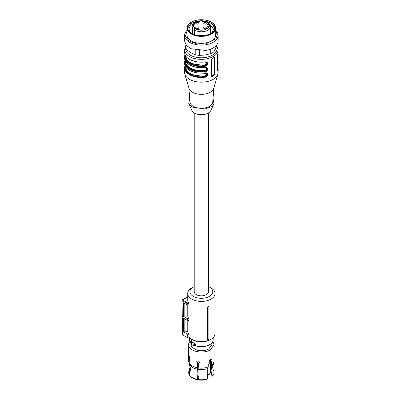 <?xml version="1.0" encoding="UTF-8"?>
<svg xmlns="http://www.w3.org/2000/svg" width="400" height="400" viewBox="0 0 400 400"><rect width="100%" height="100%" fill="white"/><g stroke="black" fill="none" stroke-linecap="round" stroke-linejoin="round"><path stroke-width="0.6" d="M194.2 112.925L194.2 291.7A7.16 4.135 0 0 0 196.295 294.625A7.16 4.135 0 0 0 204.1 295.52A7.16 4.135 0 0 0 208.52 291.7L208.52 112.925M208.895 306.49L208.895 306.845A14.16 8.175 180 0 1 207.7 307.23L207.445 306.975A13.65 7.88 180 0 0 208.895 306.49M208.895 339.13L208.895 339.37A13.65 7.88 0 0 1 207.445 339.855L207.615 339.55A13.985 8.075 -0 0 0 208.895 339.13L208.895 306.845M187.76 320.505L187.76 331.625A13.65 7.88 0 0 0 188.91 334.205L188.91 336.945A13.65 7.88 0 0 0 191.71 339.29A13.65 7.88 0 0 0 211.01 339.29A13.65 7.88 0 0 0 215.005 333.72L215.005 293.53A13.65 7.88 0 0 0 211.01 287.96L209.43 287.045A11.41 6.59 180 0 1 209.43 296.36A11.41 6.59 180 0 1 193.29 296.36A11.41 6.59 180 0 1 193.29 287.045A11.41 6.59 180 0 1 194.2 286.575M193.29 287.045L191.71 287.96A13.65 7.88 0 0 0 187.71 293.53A13.65 7.88 0 0 0 191.71 299.1A13.65 7.88 0 0 0 206.58 300.81A13.65 7.88 0 0 0 215.005 293.53M207.445 339.855L207.445 306.975M207.615 339.55L207.7 307.23M187.71 293.53L187.71 299.925A13.65 7.88 0 0 0 188.675 302.83L188.91 303.61L187.22 303.61L187.455 302.83L188.675 302.83M187.22 303.61L187.245 304.98L188.91 304.98L188.91 303.61M187.76 331.625L183.685 331.9L183.585 318.26L187.475 320.505L188.91 320.505L188.91 318.68A13.65 7.88 0 0 1 187.76 316.095L187.76 304.98M192.5 339.745L192.5 339.745A12.53 7.235 0 0 0 192.5 339.745L191.71 339.29L192.5 339.745A12.53 7.235 0 0 0 210.22 339.745L211.01 339.29M187.455 302.83L182.42 299.925L187.71 297.015M187.245 304.98L183.465 302.8L183.57 316.44L187.45 318.68L188.91 318.68M187.76 316.095L184.165 316.095L183.57 316.44M184.165 303.2L184.165 316.095M187.475 320.505L187.45 318.68M184.165 331.625L184.165 318.595M188.91 334.205L187.685 334.205L183.685 331.9M187.29 296.92L182.14 299.895A0.56 0.325 -120 0 1 182.42 299.925A0.56 0.325 120 0 0 182.025 300.61L182.54 334.86L187.74 337.86L187.685 334.205M187.74 337.86L189.75 337.86M208.52 286.575A11.41 6.59 180 0 1 209.43 287.045L211.01 287.96M182.54 334.86L182.54 334.405M182.025 300.61L182.025 300.155L182.025 300.61L187.22 303.615M211.475 365.73L211.62 363.365M213.215 369.835L213.44 370.25A12.665 7.315 0 0 0 213.395 370.175A12.665 7.315 0 0 0 213.385 370.155M213.6 374.335L213.37 374.84A12.425 7.175 180 0 1 212.525 376.145L211.095 374.55L212.52 375.915A12.665 7.315 0 0 0 213.6 374.335A12.665 7.315 0 0 0 213.73 370.875L213.015 369.33M211.095 374.55L210.56 370.22L211.62 364.525L211.37 361.61M210.76 358.835L210.29 360.655L210.765 360.93L210.765 361.71L211.645 361.7L212.105 362.895L212.105 364.735L211.05 370.505L211.61 374.845M199.41 362.375L198.605 363.145L198.98 373.525L198.625 379.595A12.665 7.315 0 0 0 207.355 378.895L207.735 377.085L207.175 372.375L208.23 366.975L208.23 365.13L209.975 362.165L209.975 361.385L209.45 361.11M207.355 378.895L206.82 379.44A12.425 7.175 0 0 1 198.685 380L198.625 379.595M197.695 362.6L198.075 372.98L197.605 379.835A12.425 7.175 0 0 1 189.515 375.16L189.28 374.655A12.665 7.315 0 0 0 197.545 379.43L197.9 373.355L197.52 367.79L197.695 362.6L196.92 361.22M189.355 358.145L189.2 362.985L190.605 369.145L189.28 374.655M197.545 379.43L197.605 379.835M189.65 364.825L190.06 367.15L189.325 370.175A12.665 7.315 0 0 0 188.99 374.035L190.315 368.52L188.605 360.77A12.755 7.365 0 0 0 188.91 362.36L188.91 357.545L189.475 357.46M188.99 374.035L189.345 374.515M210.765 361.71L210.29 361.435L210.29 360.655M210.765 360.93L211.31 359.51L211.05 358.89L210.375 358.975L209.335 360.655L209.975 361.385L209.65 361.31M198.605 363.145L199.43 362.185C198.51 360.62 197.605 360.48 196.73 361.77L197.52 362.975M199.345 362.57L199.43 362.185M196.81 361.395L196.73 361.77M188.855 355.43L188.755 356.025C188.915 355.08 189.155 355.6 189.48 357.58L189.28 358.19M188.755 356.025L188.91 357.545M189.27 363.95L188.91 362.36M189.885 341.465A12.755 7.365 0 0 0 188.605 344.68A12.755 7.365 0 0 0 196.48 351.48A12.755 7.365 0 0 0 210.375 349.885L214.11 344.68L212.835 341.465M197.015 346.28L197.015 350.205C201.385 351.205 205.31 350.795 208.795 348.97L211.875 344.68L211.875 342.98M190.845 342.98L190.845 344.68A10.515 6.07 0 0 0 191.785 347.19L191.785 344.695M197.015 350.205L191.785 347.19M191.51 342.41L191.51 342.07A11.83 6.83 180 0 1 191.37 341.945L192.065 341.98L195.02 343.725L195.545 344.235L195.545 345.695A11.83 6.83 0 0 0 209.725 344.575A11.83 6.83 0 0 0 213.19 339.745C213.135 341.725 211.95 343.405 209.63 344.78C205.385 346.965 200.715 347.335 195.63 345.895L195.545 345.695A0.67 0.39 0 0 0 194.84 345.71L194.745 345.74A0.445 0.31 73.5 0 1 194.555 345.985L193.905 345.92A1.34 0.775 -60 0 1 193.63 345.305A1.34 0.775 -60 0 1 194.35 343.825L194.84 344.25L194.59 343.67L194.35 343.825M192.065 341.98A1.12 0.645 180 0 1 191.985 342.165L191.43 342.645M191.37 341.945L191.37 339.085M195.02 343.725L195.02 340.87M197.89 360.86A9.1 5.255 0 0 0 198.44 360.98M199.345 362.45L199.345 361.79M204.78 73.04L206.565 73.37L207.28 74.54C207.095 75.775 206.235 76.495 204.69 76.7L204.785 77.315C208.615 76.985 208.58 71.97 204.785 72.935L204.69 73.045M184.935 65.855L185.37 65.545L184.935 65.855A16.78 9.69 0 0 0 184.58 67.835L184.58 72.49A16.78 9.69 0 0 0 184.82 74.12A16.78 9.69 0 0 0 189.495 79.34A16.78 9.69 0 0 0 206.45 81.72A16.78 9.69 0 0 0 217.9 74.12A16.78 9.69 0 0 0 218.14 72.49L218.14 67.835L217.785 69.81C216.675 72.36 216.685 67.26 217.785 65.425L218.14 63.45L218.14 62.355L217.785 64.33C216.675 66.88 216.685 61.78 217.785 59.945L218.14 57.97L218.14 56.87L217.785 58.85C216.675 61.4 216.685 56.3 217.785 54.465L218.14 49.655L216.8 45.635M204.785 61.97L196.47 61.94L189.965 59.755L187.125 57.74C185.45 56.145 184.6 54.395 184.58 52.49A16.78 9.69 0 0 0 189.495 59.34A16.78 9.69 0 0 0 204.785 61.97C208.595 60.98 208.575 66.075 204.785 66.355L204.415 65.01L205.835 64.36L206.345 63.415L205.83 62.33L205.35 62.13M204.69 67.565L204.785 67.45C208.595 66.46 208.575 71.555 204.785 71.835L204.69 71.22A16.33 9.43 180 0 1 189.81 68.655A16.33 9.43 180 0 1 185.195 60.635M212.405 58.32L211.535 59.645L211.535 76.085L211.795 76.61L212.405 76.585A16.78 9.69 0 0 0 213.99 75.675L214.7 74.255L214.7 57.815L214.5 57.32L213.99 57.405A16.78 9.69 0 0 1 212.405 58.32M185 60.19L185 60.185A0.445 0.36 -160.1 0 0 184.935 60.375A16.78 9.69 0 0 0 184.58 62.355A16.78 9.69 0 0 0 189.495 69.205A16.78 9.69 0 0 0 204.785 71.835M185 54.71L185 54.705A0.445 0.36 19.9 0 0 184.95 54.795L184.58 56.87A16.78 9.69 0 0 0 189.495 63.725A16.78 9.69 0 0 0 204.785 66.355M206.345 73.26L206.815 74.27C206.65 75.485 205.88 76.26 204.505 76.59L204.415 75.97L205.835 75.32L206.345 74.375L205.83 73.29L205.35 73.09M184.82 74.12L189.01 88.32A12.53 7.235 0 0 0 192.5 92.22A12.53 7.235 0 0 0 205.16 94A12.53 7.235 0 0 0 213.71 88.32L217.9 74.12M217.785 69.81A0.445 0.36 -160.1 0 0 217.35 69.39L217.02 69.955M217.35 65.74L217.785 65.425L217.35 65.74M217.54 60.705A16.33 9.43 180 0 1 217.35 63.91A0.445 0.36 19.9 0 1 217.785 64.33M217.4 61.135A16.11 9.3 180 0 1 217.16 63.8L217.02 64.475M217.35 60.26L217.785 59.945L217.35 60.26M217.54 55.22A16.33 9.43 180 0 1 217.35 58.43A0.445 0.36 19.9 0 1 217.785 58.85M217.4 55.655A16.11 9.3 180 0 1 217.16 58.32L217.02 58.995M217.35 54.78L217.785 54.465L217.35 54.78M206.555 62.405L204.69 62.085L206.565 62.41L207.28 63.575C207.095 64.815 206.235 65.535 204.69 65.74A16.33 9.43 0 0 1 185.195 55.155M204.78 67.56L206.555 67.885L196.47 67.42L189.965 65.235L187.125 63.22C185.45 61.625 184.6 59.875 184.58 57.97L184.58 56.87A16.78 9.69 0 0 1 184.935 54.895A0.445 0.36 19.9 0 1 184.95 54.795L184.99 54.68M206.555 67.885L207.28 69.06C207.095 70.295 206.235 71.015 204.69 71.22L204.415 70.49L205.835 69.84L206.345 68.895L205.83 67.81L205.35 67.61M214.015 57.39A1.12 0.645 -60 0 1 214.015 57.42L214.015 73.86A1.12 0.645 -60 0 1 213.225 75.23L211.645 76.145A1.12 0.645 -60 0 1 211.545 76.195M188.88 87.875L189.96 102.01A11.41 6.59 0 0 0 193.29 106.38A11.41 6.59 0 0 0 205.49 107.86A11.41 6.59 0 0 0 212.76 102.01L213.84 87.875M216.9 69.185A0.445 0.36 -161 0 0 217.16 69.28L216.925 69.615M216.9 63.705A0.445 0.36 19 0 0 217.16 63.8L216.925 64.135M216.9 58.225A0.445 0.36 19 0 0 217.16 58.32L216.925 58.655M206.345 62.3L206.815 63.31C206.65 64.525 205.88 65.3 204.505 65.63L190.46 63.355L186.27 59.765L185.35 55.465M206.345 67.78L206.815 68.79C206.65 70.005 205.88 70.78 204.505 71.11A16.11 9.3 180 0 1 189.97 68.565A16.11 9.3 180 0 1 185.35 60.945M189.68 98.38L188.75 103.615L192.145 107.04L204.78 108.98L210.625 107.01L213.97 103.615L213.035 98.38M188.75 103.615L191.835 110.46A9.845 5.685 0 0 0 194.4 113.045A9.845 5.685 0 0 0 203.94 114.51A9.845 5.685 0 0 0 210.885 110.46L213.97 103.615M202.705 21.465L202.285 21.12A0.445 0.26 0 0 0 202.59 21.445L204.2 21.72A0.445 0.26 0 0 0 204.755 21.545L205.175 21.64M202.705 21.22L202.385 20.93A8.055 4.65 0 0 0 195.665 22.255A8.055 4.65 0 0 0 194.425 23.18L194.425 24.125A0.445 0.26 0 0 1 193.975 24.38L193.56 24.38A8.055 4.65 0 0 0 193.56 26.705L193.975 26.705A0.445 0.26 0 0 1 194.425 26.965L194.425 29.925A9.175 5.295 0 0 0 207.845 30.2A9.175 5.295 0 0 0 210.535 26.455C209.715 23.435 207.885 21.67 205.05 21.16M194.425 34.595L194.425 29.925M192.41 33.77L192.41 27.62L193.56 26.705M192.41 25.295L193.56 24.38M208.5 23.935L208.665 24.185L208.16 24.51L208.4 24.31L208.105 23.97L207.015 24.185L207.3 24.5L206.895 24.03L208.5 23.935L208.665 24.55L208.665 24.18M208.4 24.47L208.105 23.97L207.785 24.26M197.995 29.28L199.795 29.195L198.395 29.325L198.66 29.575L197.995 29.195M206.5 28.51A1.68 0.97 0 0 0 206.995 27.825A1.68 0.97 0 0 0 205.79 26.9A1.68 0.97 0 0 0 204.13 27.14A1.68 0.97 0 0 0 203.635 27.825A1.68 0.97 0 0 0 204.84 28.755A1.68 0.97 0 0 0 206.5 28.51M205.79 22.33L206.995 23.26L206.5 23.945L204.84 24.19L203.635 23.26L204.13 22.575L205.79 22.33M197.88 22.33L199.085 23.26L198.59 23.945L196.93 24.19L195.725 23.26L196.22 22.575L197.88 22.33M198.59 28.51A1.68 0.97 0 0 0 199.085 27.825A1.68 0.97 0 0 0 197.88 26.9A1.68 0.97 0 0 0 196.22 27.14A1.68 0.97 0 0 0 195.725 27.825A1.68 0.97 0 0 0 196.93 28.755A1.68 0.97 0 0 0 198.59 28.51M208.2 26.675L208.63 26.675L208.2 26.805L208.2 27.25L206.84 26.78L208.2 26.535L208.2 26.805M199.465 21.965L199.795 21.51L199.795 22.195L198.755 21.7L198.18 21.835L198.515 22.17L197.995 21.835L198.925 21.62L199.465 22.125M208.4 24.675L208.105 24.335M208.1 24.2L208.5 24.3M205.875 28.74A1.68 0.97 0 0 0 205.79 28.725A1.68 0.97 0 0 0 204.755 28.74M205.875 24.175A1.68 0.97 0 0 0 205.79 24.16A1.68 0.97 0 0 0 204.755 24.175M197.965 24.175A1.68 0.97 0 0 0 197.88 24.16A1.68 0.97 0 0 0 196.845 24.175M197.965 28.74A1.68 0.97 0 0 0 197.88 28.725A1.68 0.97 0 0 0 196.845 28.74M208 26.675L207.195 26.805L208 27.125L208 26.805M199.795 22.195L199.585 21.875M211.17 22.075L211.485 22.255A14.32 8.265 180 0 1 215.19 25.96A14.32 8.265 180 0 1 215.68 28.1A14.32 8.265 180 0 1 205.065 36.085A14.32 8.265 180 0 1 187.53 30.24A14.32 8.265 180 0 1 187.04 28.1A14.32 8.265 180 0 1 191.235 22.255L191.55 22.075A13.87 8.01 180 0 1 197.77 20A13.87 8.01 180 0 1 211.17 22.075A13.87 8.01 180 0 1 214.76 25.665A13.87 8.01 180 0 1 204.95 35.47A13.87 8.01 180 0 1 187.96 29.81A13.87 8.01 180 0 1 191.55 22.075M194.425 23.345A12.25 7.07 0 0 0 189.11 29.175A12.25 7.07 0 0 0 191.055 33M211.665 33L213.61 29.175L209.68 23.985M197.065 21.34A13.37 7.72 0 0 0 188.24 30.13M214.48 30.13A13.37 7.72 0 0 0 205.655 21.34M204.94 21.215A13.37 7.72 0 0 0 202.69 20.97M215.095 28.19L211.225 23.11L202.535 20.735M200.185 20.735L197.8 20.975L190.69 23.635L187.625 28.19M197.8 20.06A13.76 7.945 0 0 0 187.6 27.735A13.76 7.945 0 0 0 204.92 35.41A13.76 7.945 0 0 0 215.12 27.735A13.76 7.945 0 0 0 197.8 20.06M187.04 28.1L187.04 35.045A14.32 8.265 0 0 0 205.065 43.03A14.32 8.265 0 0 0 215.68 35.045L215.68 28.1M187.04 30.915L185.455 36.065L188.965 40.885L196.445 43.835L205.5 43.97L215.955 38.835L217.36 34.855L215.68 30.915M215.68 30.355A16.78 9.69 180 0 1 218.14 35.41A16.78 9.69 180 0 1 205.705 44.765A16.78 9.69 180 0 1 184.58 35.41A16.78 9.69 180 0 1 187.04 30.355M184.58 35.41L184.58 41.07L186.31 45.355L191.145 48.755L205.705 50.43A16.78 9.69 0 0 0 218.14 41.07L218.14 35.41M185.81 44.71L185.81 47.46A15.66 9.04 0 0 0 186.965 49.955L191.075 52.855L195.185 54.7A15.66 9.04 0 0 0 199.51 55.37L205.125 55.025L210.74 53.63L210.74 49.105M210.74 53.63A15.66 9.04 0 0 0 213.9 51.805L213.9 47.505M199.51 55.37L199.51 50.7M195.185 54.7L195.185 50.08M186.965 49.955L186.965 46.05M213.9 51.805L215.405 49.09L216.91 44.71M211.835 366.225A12.38 7.145 0 0 0 213.27 364.365L212.66 367.15L213.07 369.47M198.7 369.395A12.38 7.145 0 0 0 207.955 368.46M189.56 364.575A12.38 7.145 0 0 0 197.62 369.225M212.105 364.735A12.755 7.365 0 0 0 214.11 360.77L213.27 364.365M211.62 362.61L212.105 362.895M198.605 367.96A12.755 7.365 0 0 0 208.23 366.975M189.2 362.985A12.755 7.365 0 0 0 197.52 367.79M194.745 345.74A0.895 0.515 -60 0 1 194.26 345.305A0.895 0.515 -60 0 1 194.745 344.32L194.745 345.74M194.35 345.955A1.34 0.775 -60 0 1 193.905 345.92L191.375 344.46A1.34 0.775 -60 0 1 191.095 343.845A1.34 0.775 -60 0 1 191.595 342.595M191.985 342.165L194.59 343.67A1.12 0.645 0 0 1 194.86 343.595M191.375 344.46L191.625 342.27A0.67 0.39 0 0 0 191.51 342.07A0.445 0.305 -49.1 0 1 191.555 341.875M191.04 343.2L189.53 339.745A11.83 6.83 0 0 0 191.07 343.115M195.545 344.235A0.67 0.39 0 0 0 194.84 344.25M207.4 375.455A9.09 5.25 0 0 0 210.45 371.53L210.45 361.525M207.3 374.73L207.3 370.9M197.965 376.265L198.9 376.27L198.9 371.125M198.9 361.235L198.9 362.735M198.895 376.32L197.96 376.32M204.785 72.935A16.78 9.69 180 0 1 189.495 70.3A16.78 9.69 180 0 1 184.58 63.45L184.99 60.16M184.99 65.64L184.58 67.835A16.78 9.69 0 0 0 189.495 74.685A16.78 9.69 0 0 0 204.785 77.315M184.58 52.49L184.58 49.655A16.78 9.69 0 0 0 189.495 56.505A16.78 9.69 0 0 0 207.78 58.605A16.78 9.69 0 0 0 218.14 49.655M184.58 57.97A16.78 9.69 0 0 0 189.495 64.82A16.78 9.69 0 0 0 204.785 67.45M185.195 66.115A16.33 9.43 0 0 0 204.69 76.7L190.46 74.315L186.27 70.725L185.35 66.43M217.4 66.615L217.35 69.39A16.33 9.43 0 0 0 217.54 66.185M216.505 46.44A15.66 9.04 180 0 1 209.16 56.585A15.66 9.04 180 0 1 190.285 55.135A15.66 9.04 180 0 1 185.83 47.565M214.7 57.815L214.015 57.42M214.015 73.86L214.7 74.255M213.99 75.675L213.225 75.23M211.645 76.145L212.405 76.585M185.7 67.015L185.7 67.1A15.66 9.04 0 0 0 190.285 73.495A15.66 9.04 0 0 0 204.415 75.97M185.7 56.055L185.7 56.14A15.66 9.04 0 0 0 190.285 62.535A15.66 9.04 0 0 0 204.415 65.01M204.415 70.49A15.66 9.04 180 0 1 190.285 68.015A15.66 9.04 180 0 1 185.7 61.62L185.7 61.535M193.975 34.44L193.975 26.705M192.185 33.655L192.185 26.455A9.175 5.295 0 0 0 192.41 27.62M194.425 27.91A8.055 4.65 0 0 0 207.055 28.83A8.055 4.65 0 0 0 204.85 21.355M187.32 296.915L187.71 296.915M182.14 299.895A0.56 0.56 0 0 0 181.86 300.39L182.38 334.635M214.11 360.77L214.11 344.68M188.605 360.77L188.605 344.68M195.63 345.895L194.555 345.985M213.19 339.745L213.19 337.645M189.53 339.745L189.53 337.86M210.45 360.44L210.45 358.935M210.45 371.53L209.54 374.07L207.46 375.81M197.96 376.36L198.895 376.36M206.555 73.365L196.47 72.9L189.965 70.715L187.125 68.7C185.45 67.105 184.6 65.355 184.58 63.45M218.14 67.835L217.725 65.645M218.14 63.45L217.77 65.525C217.005 67.83 216.76 69.315 217.035 69.975L216.99 69.945M218.14 62.355L217.725 60.165M216.99 64.465L217.035 64.495C216.815 63.46 217.06 61.975 217.77 60.045L218.14 57.97M217.725 54.685L218.14 56.87M216.99 58.98L217.035 59.015C216.815 57.975 217.06 56.495 217.77 54.565L218.14 52.49M185.81 45.795L184.58 49.655M210.535 33.655L210.535 26.455M194.425 22.64L195.105 22.2C197.24 21.025 199.725 20.54 202.57 20.735M192.185 26.455L192.465 25.02M207.76 24.17L207.76 24.535M208.48 24.18L208.48 24.545M207.595 24.225L207.595 24.59M207.015 24.185L207.015 24.55"/></g></svg>
